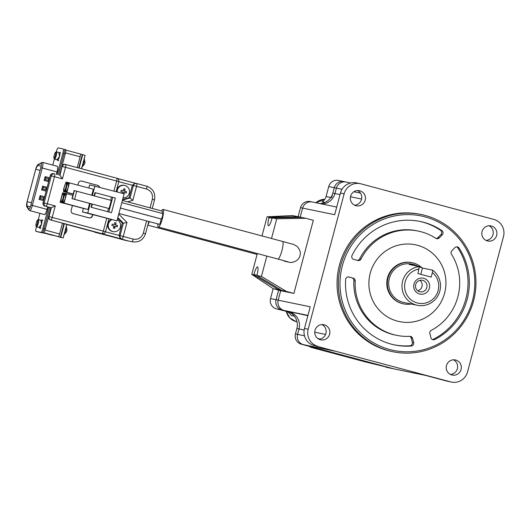 <?xml version="1.0" encoding="UTF-8"?>
<svg xmlns="http://www.w3.org/2000/svg" width="530" height="530" viewBox="0 0 530 530"><rect width="100%" height="100%" fill="white"/><g stroke="black" fill="none" stroke-linecap="round" stroke-linejoin="round"><path stroke-width="0.79" d="M311.898 347.594L365.064 361.831A5.605 5.499 101.7 0 0 365.369 361.904L311.898 347.594L309.215 346.309A8.407 8.248 101.7 0 0 311.905 347.594L321.14 349.508L391.571 368.37A8.407 8.248 101.7 0 0 392.028 368.476A8.407 8.248 -78.3 0 1 391.571 368.37L301.259 344.182A8.407 8.248 -78.3 0 1 295.448 333.92L296.886 328.507A14.012 13.747 101.7 0 0 287.2 311.408L281.887 309.99A8.407 8.248 -78.3 0 1 276.077 299.728A8.407 8.248 101.7 0 0 281.887 309.99L291.043 312.442M365.071 361.831L393.684 368.807A8.407 8.248 101.7 0 0 394.134 368.913A8.407 8.248 -78.3 0 1 393.684 368.807L303.372 344.619A8.407 8.248 -78.3 0 1 297.562 334.357L299 328.945A14.012 13.747 101.7 0 0 289.314 311.845L284 310.428A8.407 8.248 -78.3 0 1 278.19 300.165A8.407 8.248 101.7 0 0 284 310.428L276.349 308.838L289.108 312.077M312.766 202.102A8.407 8.248 101.7 0 0 302.637 208.098L300.523 207.661L298.125 216.704M273.169 288.671L270.532 298.582L276.077 299.728L278.628 290.135L276.077 299.728L310.229 306.804L304.478 328.467L308.175 329.229L344.129 193.834L340.432 193.066A14.012 13.747 -78.3 0 1 356.551 182.903L360.248 183.672A14.012 13.747 101.7 0 0 344.129 193.834M340.432 193.066L334.682 214.73L302.637 208.098L300.238 217.141L302.637 208.098A8.407 8.248 -78.3 0 1 312.309 201.996L310.202 201.559A8.407 8.248 -78.3 0 0 300.523 207.661M266.828 256.089L261.429 276.421L286.339 291.394L293.905 293.421L280.708 290.692L278.19 300.165L280.708 290.692L273.142 288.665L251.776 274.421L257.322 253.539M319.789 203.547A14.012 13.747 101.7 0 0 332.84 193.106L334.278 187.693A8.407 8.248 -78.3 0 1 343.95 181.591A8.407 8.248 101.7 0 0 334.278 187.693L331.628 197.683M332.84 193.106L334.953 193.543A14.012 13.747 -78.3 0 1 321.895 203.984A14.012 13.747 101.7 0 0 334.953 193.543L336.391 188.13A8.407 8.248 -78.3 0 1 346.063 182.028A8.407 8.248 101.7 0 0 336.391 188.13L328.739 186.547L326.082 196.537L330.813 197.518M346.514 182.141A8.407 8.248 101.7 0 0 346.063 182.028L338.412 180.445A8.407 8.248 -78.3 0 0 328.739 186.547M287.2 311.408L289.314 311.845A14.012 13.747 -78.3 0 1 299 328.945L296.886 328.507M295.448 333.92L297.562 334.357A8.407 8.248 101.7 0 0 303.372 344.619L301.259 344.182M344.407 181.704A8.407 8.248 101.7 0 0 343.95 181.591M324.969 202.381L322.028 201.771A8.407 8.248 101.7 0 0 326.082 196.537M276.349 308.838A8.407 8.248 -78.3 0 1 270.532 298.582M294.415 316.205L291.261 315.555A8.407 8.248 101.7 0 0 286.147 311.468M425.948 375.498L386.483 367.33A8.407 8.248 -78.3 0 1 386.032 367.217M429.373 288.214A8.129 7.976 -78.3 0 1 419.588 294.004A8.129 7.976 -78.3 0 1 413.97 284.087A8.129 7.976 -78.3 0 1 423.761 278.296A8.129 7.976 -78.3 0 1 429.373 288.214M415.672 284.57A5.883 5.777 101.7 0 0 420.058 291.825A5.883 5.777 101.7 0 0 426.829 287.558A5.883 5.777 101.7 0 0 422.443 280.304A5.883 5.777 101.7 0 0 415.672 284.57M417.746 290.765A5.883 5.777 101.7 0 0 419.899 280.357M419.111 269.008A17.371 17.046 101.7 0 0 417.216 302.941A17.371 17.046 101.7 0 0 432.394 272.566L432.593 270.134A19.617 19.246 -78.3 0 1 439.847 291.043A19.617 19.246 -78.3 0 1 417.276 305.273A19.617 19.246 -78.3 0 1 402.654 281.085A19.617 19.246 -78.3 0 1 419.309 266.577L417.912 273.54L431.188 277.097L432.394 272.566M411.22 304.015A21.014 20.624 -78.3 0 1 403.688 303.889A21.014 20.624 -78.3 0 1 388.026 277.972A21.014 20.624 -78.3 0 1 412.208 262.734A21.014 20.624 -78.3 0 1 422.079 267.902M417.276 305.273L403.973 302.517A19.617 19.246 -78.3 0 1 389.358 278.329A19.617 19.246 -78.3 0 1 411.923 264.106L413.791 264.49L409.173 264.483L419.309 266.577M432.593 270.134L422.456 268.041L413.791 264.49M472.495 300.629A68.648 67.37 101.7 0 0 425.04 216.856A68.648 67.37 101.7 0 0 342.34 265.775A68.648 67.37 101.7 0 0 389.802 349.548A68.648 67.37 101.7 0 0 472.495 300.629M340.75 265.364A70.053 68.741 -78.3 0 1 421.363 214.551A70.053 68.741 -78.3 0 1 473.562 300.927A70.053 68.741 -78.3 0 1 392.949 351.741A70.053 68.741 -78.3 0 1 340.75 265.364M314.999 330.329A7.705 7.559 101.7 0 0 320.743 339.829A7.705 7.559 101.7 0 0 329.607 334.244A7.705 7.559 101.7 0 0 323.863 324.744A7.705 7.559 101.7 0 0 314.999 330.329M318.941 339.213A7.705 7.559 101.7 0 0 321.968 324.599M446.472 365.541A7.705 7.559 101.7 0 0 452.216 375.041A7.705 7.559 101.7 0 0 461.087 369.45A7.705 7.559 101.7 0 0 455.343 359.95A7.705 7.559 101.7 0 0 446.472 365.541M450.421 374.418A7.705 7.559 101.7 0 0 453.442 359.81M482.068 231.504A7.705 7.559 101.7 0 0 487.805 241.004A7.705 7.559 101.7 0 0 496.676 235.413A7.705 7.559 101.7 0 0 490.932 225.912A7.705 7.559 101.7 0 0 482.068 231.504M486.01 240.381A7.705 7.559 101.7 0 0 489.038 225.767M350.588 196.292A7.705 7.559 101.7 0 0 356.332 205.792A7.705 7.559 101.7 0 0 365.197 200.201A7.705 7.559 101.7 0 0 359.459 190.701A7.705 7.559 101.7 0 0 350.588 196.292M354.537 205.17A7.705 7.559 101.7 0 0 357.558 190.561M370.231 273.241A39.227 38.498 101.7 0 0 399.468 321.611A39.227 38.498 101.7 0 0 444.61 293.156A39.227 38.498 101.7 0 0 415.374 244.787A39.227 38.498 101.7 0 0 370.231 273.241M413.645 342.519A2.802 2.749 -78.3 0 1 411.147 346.05L409.829 345.779A2.802 2.749 101.7 0 0 412.32 342.248L413.645 342.519L412.559 338.385L411.24 338.107L412.32 342.248M432.381 339.511A2.802 2.749 101.7 0 0 433.487 339.213L434.812 339.492A63.043 61.864 101.7 0 0 467.188 299.205A63.043 61.864 101.7 0 0 459.079 248.08L457.761 247.808A2.802 2.749 101.7 0 0 456.675 246.847M433.487 339.213A63.043 61.864 101.7 0 0 465.863 298.933A63.043 61.864 101.7 0 0 457.761 247.808M434.812 339.492A2.802 2.749 -78.3 0 1 430.93 337.723L429.85 333.589A2.802 2.749 -78.3 0 1 431.254 330.362A53.238 52.245 101.7 0 0 457.887 296.714A53.238 52.245 101.7 0 0 451.474 254.215A2.802 2.749 -78.3 0 1 451.851 250.723L454.846 247.669A2.802 2.749 -78.3 0 1 459.079 248.08M440.496 230.285L441.815 230.557A2.802 2.749 -78.3 0 1 442.225 234.869L440.907 234.591A2.802 2.749 101.7 0 0 440.496 230.285A63.043 61.864 101.7 0 0 419.541 221.335M421.363 214.551L420.045 214.279A70.053 68.741 101.7 0 0 339.432 265.086A70.053 68.741 101.7 0 0 391.63 351.469L392.949 351.741M446.975 381.13L450.672 381.898A14.012 13.747 101.7 0 0 451.427 382.077L447.731 381.308A14.012 13.747 -78.3 0 1 446.975 381.13L425.723 375.439L393.684 368.807L303.372 344.619L335.417 351.251L314.164 345.56A14.012 13.747 -78.3 0 1 304.478 328.467M436.084 238.467A2.802 2.749 101.7 0 0 437.919 237.645L439.238 237.917L442.225 234.869M439.238 237.917A2.802 2.749 -78.3 0 1 435.806 238.308A53.238 52.245 101.7 0 0 418.216 231.067A53.238 52.245 101.7 0 0 361.009 259.057A2.802 2.749 -78.3 0 1 357.849 260.495L353.775 259.409A2.802 2.749 -78.3 0 1 352.033 255.467A63.043 61.864 101.7 0 1 420.204 221.467A63.043 61.864 101.7 0 1 441.815 230.557M353.172 278.098A2.802 2.749 -78.3 0 1 355.199 280.926L353.881 280.655A2.802 2.749 101.7 0 0 351.854 277.826L348.8 276.945M355.199 280.926A53.238 52.245 101.7 0 0 396.625 335.331A53.238 52.245 101.7 0 0 409.776 336.325A2.802 2.749 -78.3 0 1 412.559 338.385M349.104 277.011A2.802 2.749 -78.3 0 0 345.639 279.555A63.043 61.864 101.7 0 0 394.638 344.937A63.043 61.864 101.7 0 0 411.147 346.05M360.248 183.672A14.012 13.747 101.7 0 1 361.003 183.85L493.814 219.413A14.012 13.747 101.7 0 1 503.5 236.512L467.546 371.914A14.012 13.747 101.7 0 1 451.427 382.077M450.672 381.898L314.164 345.56M308.175 329.229A14.012 13.747 101.7 0 0 317.861 346.328M418.216 231.067L416.898 230.795A53.238 52.245 101.7 0 0 359.691 258.786L361.009 259.057M437.919 237.645L440.907 234.591M357.167 260.316A2.802 2.749 101.7 0 0 359.691 258.786M353.881 280.655A53.238 52.245 101.7 0 0 395.307 335.059L396.625 335.331M393.975 344.798A63.043 61.864 101.7 0 0 409.829 345.779M351.854 277.826L348.462 276.918M411.24 338.107A2.802 2.749 101.7 0 0 409.789 336.325M340.028 194.596L334.953 193.543L336.391 188.13L342.042 189.296M304.478 335.795L297.562 334.357L299 328.945L304.16 330.011M307.87 315.688L284 310.428L307.95 315.383M403.688 303.889L403.158 303.776A21.014 20.624 -78.3 0 1 386.781 283.119A21.014 20.624 -78.3 0 1 411.684 262.622L412.208 262.734M368.9 283.046A39.227 38.498 -78.3 0 1 415.374 244.787A39.227 38.498 -78.3 0 1 445.942 283.358A39.227 38.498 -78.3 0 1 399.468 321.611A39.227 38.498 -78.3 0 1 368.9 283.046M157.834 223.905A9.109 1.749 -75 0 0 158.318 227.025A9.109 1.749 -75 0 0 158.338 227.032A9.109 1.749 -75 0 0 162.379 218.638A9.109 1.749 -75 0 0 163.028 209.436A9.109 1.749 -75 0 0 163.008 209.429A9.109 1.749 -75 0 0 161.537 210.94M287.3 261.635A9.109 8.937 101.7 0 0 288.996 262.171L285.829 261.515A9.109 8.937 -78.3 0 1 283.133 260.469M120.363 208.032L161.147 218.95A2.802 0.537 -75 0 0 161.153 218.956A2.802 0.537 -75 0 0 161.147 218.95A2.802 0.537 -75 0 0 162.399 216.373A2.802 0.537 -75 0 0 162.597 213.537A2.802 0.537 -75 0 0 162.591 213.537M118.919 213.484L159.371 224.316A2.802 0.537 -75 0 0 159.378 224.316A2.802 0.537 -75 0 0 159.371 224.316A2.802 0.537 -75 0 0 160.617 221.732A2.802 0.537 -75 0 0 160.822 218.903A2.802 0.537 -75 0 0 160.815 218.903L120.356 208.065M162.094 213.404A2.802 0.537 -75 0 0 162.167 211.106L122.377 200.453M117.236 219.824A6.307 6.188 -78.3 0 1 113.115 231.617A6.307 6.188 -78.3 0 1 111.717 219.784M111.227 219.652A6.307 6.188 101.7 0 0 112.592 231.504L113.115 231.617M115.626 225.025L117.547 225.541L117.19 226.893L115.268 226.376L114.659 228.39L113.334 228.039L113.937 226.019L111.876 225.475L112.241 224.117L114.294 224.667L114.772 222.62L116.097 222.978L115.626 225.025L115.242 224.945L116.097 222.978M116.878 226.814L117.547 225.541M117.229 225.475L115.242 224.945M115.778 222.911L114.765 222.64M112.234 224.137L114.294 224.667M114.347 228.311L114.877 226.297L115.268 226.376M62.222 165.3L62.586 165.4M128.26 240.951L66.773 224.481L128.286 240.958A11.21 10.998 -78.3 0 0 128.889 241.097A11.21 10.998 -78.3 0 1 128.863 241.09A11.21 10.998 -78.3 0 1 128.26 240.951L94.691 232.186A2.802 0.537 -75 0 0 94.698 232.186A2.802 2.749 101.7 0 0 94.843 232.219L96.354 232.531M43.864 232.683L62.355 237.718L43.758 232.822L52.874 235.426A2.802 0.537 -75 0 0 52.867 235.426A2.802 0.537 -75 0 0 52.874 235.426L43.626 232.955L52.867 235.426M96.328 232.524L116.203 237.851M62.282 165.069L62.772 165.188A2.802 2.749 101.7 0 0 62.056 166.447L59.724 175.238M62.056 166.447L59.983 175.304L62.447 178.835L54.477 176.702L47.289 203.778A2.802 0.537 105 0 1 46.044 206.375L51.35 207.8L49.018 216.604L52.198 217.426L55.259 205.912L51.092 207.747L48.753 216.545A2.802 2.749 101.7 0 0 48.747 217.996L48.263 217.876M51.092 207.747L46.044 206.375A2.802 2.749 101.7 0 1 44.103 202.957L43.049 202.738A2.802 2.749 101.7 0 0 44.984 206.157M62.653 165.32L62.242 165.208M65.799 150.202A2.802 0.537 105 0 1 65.521 152.779M147.903 224.773A9.805 1.881 -75 0 0 149.341 221.633M44.964 230.186A2.802 0.537 105 0 1 43.957 232.544M50.237 175.662L51.297 175.881A2.802 2.749 101.7 0 1 54.517 173.847L54.683 173.886A2.802 0.537 105 0 0 54.669 173.88A2.802 2.749 101.7 0 0 54.517 173.847L53.464 173.628A2.802 2.749 101.7 0 0 50.237 175.662L43.049 202.738M92.757 214.703L92.445 215.876A2.802 2.749 -78.3 0 1 89.066 217.87L73.133 213.603A2.802 2.749 -78.3 0 1 71.192 210.185L72.411 205.594M77.864 185.056L78.387 183.102A2.802 2.749 -78.3 0 1 81.759 181.108L97.699 185.374A2.802 2.749 -78.3 0 1 99.6 187.216M118.746 214.12L126.968 222.468L123.251 236.453L133.215 239.116C138.164 239.898 141.536 237.904 143.339 233.127L146.591 220.897M150.05 207.866L152.329 199.28C153.137 194.238 151.196 190.82 146.518 189.018L136.554 186.355L132.845 200.34L130.075 197.955L129.015 197.736L132.314 185.315L135.044 183.181L136.594 183.499A2.802 2.749 -78.3 0 1 136.747 183.539A2.802 0.537 105 0 1 136.753 183.539A2.802 0.537 105 0 1 136.554 186.355L133.374 185.533L130.075 197.955L122.483 200.062M62.613 165.155A2.802 2.749 -78.3 0 1 65.124 164.386L65.541 164.472A2.802 2.749 101.7 0 0 62.321 166.506L65.501 167.328A2.802 0.537 -75 0 0 65.7 164.512A2.802 2.749 101.7 0 0 65.541 164.472L65.7 164.512A2.802 0.537 -75 0 0 65.694 164.505L116.832 178.199L65.707 164.512M77.234 167.599L80.103 156.787A2.802 0.537 -75 0 0 80.295 153.972L65.793 150.089L80.295 153.972M81.567 168.759L85.131 155.33L80.374 154.031M58.36 236.565A2.802 0.537 -75 0 0 59.605 233.969L62.487 223.137L50.529 219.937A2.802 2.749 -78.3 0 1 48.588 217.963M63.951 223.62L62.467 223.203M89.086 217.876A2.802 2.749 101.7 0 0 92.18 215.816L92.492 214.637M99.329 187.143A2.802 2.749 101.7 0 0 97.434 185.321L81.494 181.048A2.802 2.749 101.7 0 0 81.474 181.048L81.759 181.108M126.968 222.468L123.371 223.209L122.311 222.991L117.647 218.254M122.629 199.512L129.015 197.736M105.496 231.789L119.011 235.413L122.311 222.991M117.826 217.585L123.371 223.209L120.072 235.631L119.011 235.413L120.423 238.725L128.286 240.958M102.27 233.756A2.802 2.749 -78.3 0 1 102.237 233.75L120.423 238.725M55.524 152.355L56.339 151.858A3.783 0.729 105 0 1 56.485 151.825A3.783 0.729 105 0 1 56.22 155.648A3.783 0.729 105 0 1 54.544 159.132A3.783 0.729 105 0 1 54.537 159.132A3.783 0.729 105 0 1 54.418 159.026L53.961 158.192A3.081 0.59 105 0 1 54.279 155.151A3.081 0.59 105 0 1 55.524 152.355A3.081 0.59 105 0 1 55.643 152.322A3.081 0.59 105 0 1 55.431 155.422A3.081 0.59 105 0 1 54.06 158.278A3.081 0.59 105 0 1 53.961 158.192M56.485 151.825A3.783 0.729 105 0 1 56.491 151.825L60.188 152.812M78.718 167.997L82.289 154.548M79.122 168.103L82.693 154.647M81.998 167.142A4.902 0.941 -75 0 0 83.667 162.962A4.902 0.941 -75 0 0 84.277 158.563M84.614 163.989L84.826 162.597M117.196 191.926A6.307 6.188 -78.3 0 1 124.663 185.421A6.307 6.188 -78.3 0 1 123.059 197.882M124.663 185.421L124.133 185.308A6.307 6.188 101.7 0 0 116.666 191.781M122.576 193.364L122.927 192.171L120.866 191.621L121.224 190.27L123.285 190.813L123.755 188.773L125.087 189.131L124.616 191.171L126.537 191.694L126.18 193.046L124.252 192.529L123.907 193.722M124.616 191.171L124.225 191.091L125.087 189.131M124.769 189.064L123.755 188.793M121.224 190.29L123.285 190.813M123.556 193.629L123.868 192.443L124.252 192.529M125.862 192.96L126.537 191.694M126.219 191.628L124.225 191.091M37.544 220.049L38.359 219.559A3.783 0.729 105 0 1 38.511 219.526A3.783 0.729 105 0 1 38.246 223.349A3.783 0.729 105 0 1 36.57 226.833A3.783 0.729 105 0 1 36.563 226.833A3.783 0.729 105 0 1 36.444 226.727L35.98 225.893A3.081 0.59 105 0 1 36.305 222.852A3.081 0.59 105 0 1 37.544 220.049A3.081 0.59 105 0 1 37.663 220.023A3.081 0.59 105 0 1 37.458 223.123A3.081 0.59 105 0 1 36.086 225.979A3.081 0.59 105 0 1 35.98 225.893M38.511 219.526A3.783 0.729 105 0 1 38.518 219.526L42.221 220.52M59.241 237.056L63.203 237.924L59.241 237.069M63.203 237.924L66.8 224.382L64.355 223.706L63.951 223.6L60.36 237.142M60.758 237.241L64.355 223.706M64.017 234.843A4.902 0.941 -75 0 0 65.687 230.663A4.902 0.941 -75 0 0 66.296 226.264M66.641 231.69L66.846 230.298M50.959 207.714L45.269 229.139A4.2 0.808 105 0 1 43.4 233.034L38.385 232.001A4.2 0.808 105 0 1 38.379 231.994A4.2 0.808 105 0 1 38.365 231.994M65.554 149.606L64.375 149.288A4.2 0.808 -75 0 0 64.355 149.281A4.2 0.808 105 0 1 64.07 153.508L58.399 174.88L64.07 153.508A4.2 0.808 -75 0 0 64.368 149.288A4.2 0.808 105 0 1 64.368 149.288L65.561 149.606A4.2 0.808 105 0 1 65.561 149.606A4.2 0.808 105 0 1 65.269 153.832L59.592 175.198M35.987 231.358L37.186 231.676A4.2 0.808 105 0 1 37.179 231.676A4.2 0.808 -75 0 0 37.179 231.676A4.2 0.808 -75 0 0 37.186 231.676L35.994 231.358A4.2 0.808 105 0 1 35.987 231.358A4.2 0.808 105 0 1 36.278 227.131L36.404 226.661M45.269 229.139L44.076 228.821A4.2 0.808 105 0 1 42.201 232.716A4.2 0.808 -75 0 0 44.076 228.821L49.767 207.389L44.076 228.821L42.877 228.496A4.2 0.808 105 0 1 41.009 232.398L35.994 231.358M56.995 171.958A5.605 1.073 -75 0 0 57.392 166.327L42.645 162.379A5.605 1.073 105 0 1 42.254 168.01L56.995 171.958L56.365 174.337M47.057 209.383L32.317 205.435A5.605 1.073 105 0 1 29.812 210.629L44.553 214.577A5.605 1.073 -75 0 0 47.057 209.383L47.72 206.885M56.253 151.911L56.279 151.825A4.2 0.808 105 0 1 58.148 147.923L63.163 148.963A4.2 0.808 105 0 1 63.169 148.963A4.2 0.808 105 0 1 62.878 153.19L57.2 174.562M38.279 219.612L39.942 213.338M52.755 165.082L54.385 158.96M48.568 207.071L42.877 228.496M30.886 205.064A4.346 0.835 105 0 1 28.945 209.092A4.346 0.835 105 0 1 28.825 208.999L26.705 205.898A4.346 0.835 105 0 1 27.129 201.625L35.729 169.242A4.346 0.835 105 0 1 37.504 165.247L40.956 163.306A4.346 0.835 105 0 1 41.128 163.273A4.346 0.835 105 0 1 40.823 167.639L30.886 205.064L32.317 205.435L42.254 168.01L40.823 167.639M46.998 187.858L46.203 188.243L45.772 189.873L46.276 190.595M45.772 189.873L42.851 189.091L41.618 189.919L46.13 191.131M42.851 189.091L43.281 187.461L42.632 186.109L41.618 189.919M43.281 187.461L46.203 188.243M44.48 197.339L43.685 197.723L43.255 199.346L43.758 200.068M43.255 199.346L40.333 198.565L39.101 199.399L43.612 200.605M40.333 198.565L40.764 196.941L40.114 195.59L39.101 199.399M40.764 196.941L43.685 197.723M49.661 177.841L45.149 176.636L45.799 177.987L48.72 178.769L49.515 178.385M48.72 178.769L48.29 180.392L48.793 181.114M48.29 180.392L45.368 179.61L44.136 180.445L48.647 181.651M45.368 179.61L45.799 177.987M61.215 201.811A4.2 0.808 -75 0 0 63.083 197.935A4.2 0.808 -75 0 0 63.381 193.689A4.2 0.808 -75 0 0 63.375 193.689A4.2 0.808 -75 0 0 61.507 197.564A4.2 0.808 -75 0 0 61.208 201.811A4.2 0.808 -75 0 0 61.215 201.811M63.328 202.248A4.2 0.808 -75 0 0 65.19 198.372A4.2 0.808 -75 0 0 65.495 194.126A4.2 0.808 -75 0 0 65.481 194.126A4.2 0.808 -75 0 0 63.62 198.001A4.2 0.808 -75 0 0 63.315 202.248A4.2 0.808 -75 0 0 63.328 202.248M66.204 191.416A4.2 0.808 -75 0 0 68.065 187.54A4.2 0.808 -75 0 0 68.37 183.294A4.2 0.808 -75 0 0 68.363 183.294A4.2 0.808 -75 0 0 66.495 187.169A4.2 0.808 -75 0 0 66.197 191.416A4.2 0.808 -75 0 0 66.204 191.416M64.09 190.979A4.2 0.808 -75 0 0 65.959 187.103A4.2 0.808 -75 0 0 66.257 182.857A4.2 0.808 -75 0 0 66.25 182.857A4.2 0.808 -75 0 0 64.382 186.732A4.2 0.808 -75 0 0 64.084 190.979A4.2 0.808 -75 0 0 64.09 190.979M91.948 204.017L71.981 198.651L74.134 190.528L111.267 200.439L109.107 208.562L108.524 208.409L107.663 211.662L108.829 211.967L112.711 197.345L115.368 198.054L111.486 212.676L91.087 207.243L91.955 203.997L108.524 208.409M83.369 208.528L82.461 211.947L87.735 213.04L90.259 203.54M87.735 213.04L116.958 220.864L124.146 193.788L89.649 184.871L88.821 187.991M92.425 195.398L94.93 185.964M62.222 202.738L64.07 203.116L66.588 193.642L64.739 193.258L62.222 202.738L87.98 209.522L89.61 203.368M91.776 195.219L93.373 189.21L67.615 182.426L65.097 191.906L73.193 194.073L64.839 191.847L67.35 182.373L66.031 182.095L63.706 188.76L63.514 191.575L64.839 191.847M60.115 202.301L61.957 202.679L64.474 193.205L62.626 192.821L60.115 202.301L85.867 209.065M82.461 211.947L116.958 220.864M66.588 193.642L72.862 195.318M64.07 203.116L87.98 209.522M65.097 191.906L73.219 193.967M66.946 192.284L69.463 182.81M63.514 191.575L73.173 194.159M61.957 202.679L85.867 209.085M94.115 195.848L94.969 192.622L112.711 197.345M108.829 211.967L111.486 212.676M110.684 200.287L111.545 197.041M71.981 198.651L74.578 199.32L76.737 191.191M74.578 199.32L109.107 208.562M72.239 198.704L74.399 190.581M94.479 195.948L95.34 192.701M91.087 207.243L91.458 207.323L92.319 204.07M91.458 207.323L107.663 211.662M276.726 218.81L305.757 218.281L292.56 215.551L267.074 216.81L269.127 217.234L269.028 217.611A8.129 1.563 -75 0 0 268.458 225.773A8.129 1.563 -75 0 0 268.471 225.78A8.129 1.563 -75 0 0 272.089 218.241L272.188 217.87L276.726 218.81L271.506 238.487M253.83 274.851L253.93 274.474A8.129 1.563 105 0 1 257.56 266.941A8.129 1.563 105 0 1 256.99 275.11L256.891 275.481L281.423 290.228L278.363 289.599L253.83 274.851L251.776 274.421M261.429 276.421L256.891 275.481M267.074 216.81L261.999 235.936M286.339 291.394L273.142 288.665M305.757 218.281L313.316 220.308L293.905 293.421M269.127 217.234L297.714 216.717L297.535 217.406M272.188 217.87L300.775 217.346L297.714 216.717M278.363 289.599L278.641 288.558M315.86 202.732L324.797 199.28A14.012 13.747 101.7 0 0 315.88 202.738M286.326 311.514A14.012 13.747 101.7 0 0 296.091 321.604A14.012 13.747 -78.3 0 1 297.058 321.902L296.084 321.604L297.032 321.796M422.456 268.041L420.793 274.315M350.482 196.762L361.592 199.061M360.466 193.112L353.881 191.754M325.586 334.45L314.734 332.204M317.881 338.571L320.173 339.041M277.826 259.031A9.109 1.749 -75 0 0 277.846 259.037A9.109 1.749 -75 0 0 281.92 250.597A9.109 1.749 -75 0 0 282.556 241.448A9.109 1.749 -75 0 0 282.543 241.441L163.028 209.436M158.318 227.025L277.846 259.037A9.109 1.749 -75 0 0 277.866 259.044L288.042 261.853M124.563 240.183A2.802 0.537 105 0 0 124.57 240.183A2.802 0.537 105 0 1 124.57 240.183A11.21 10.998 101.7 0 0 125.179 240.328L128.863 241.09M114.619 237.519A2.802 0.537 105 0 1 114.612 237.519A2.802 2.749 101.7 0 1 113.963 237.248L125.179 240.328M50.529 219.937L50.953 220.023A2.802 2.749 101.7 0 1 49.018 216.604L48.753 216.545M62.447 178.835L65.501 167.328L116.633 181.022A2.802 0.537 -75 0 0 116.832 178.199A2.802 0.537 -75 0 0 116.825 178.199L116.945 178.232C118.415 178.848 119.038 179.981 118.813 181.631L116.633 181.022L113.97 191.058M100.501 233.385L102.085 233.717A2.802 0.537 -75 0 0 103.33 231.113L105.51 231.729C104.88 233.273 103.787 233.949 102.237 233.75A2.802 2.749 -78.3 0 1 102.085 233.717L50.953 220.023A2.802 0.537 -75 0 0 52.198 217.426L103.33 231.113L106.696 218.44M132.845 200.34L127.498 201.824M54.676 173.886A2.802 0.537 105 0 1 54.477 176.702L51.297 175.881L44.103 202.957L55.259 205.912M80.103 156.787L65.495 152.879M135.09 183.188L117.501 178.477L135.09 183.188M146.518 189.018A2.802 0.537 -75 0 0 146.717 186.202L136.76 183.539M128.889 241.097L132.573 241.859A11.21 10.998 -78.3 0 1 131.97 241.72A2.802 0.537 105 0 0 133.215 239.116M45.004 230.053L59.605 233.969M118.766 181.618L116.156 191.648M152.329 199.28L154.508 199.889C155.628 193.152 153.031 188.594 146.717 186.202A2.802 0.537 -75 0 0 146.711 186.202L136.594 183.499A2.802 2.749 -78.3 0 0 133.374 185.533L118.799 181.691M143.339 233.127L145.518 233.737L148.778 221.48M123.251 236.453A2.802 0.537 105 0 1 122.006 239.05A2.802 2.749 -78.3 0 1 120.072 235.631L123.251 236.453M43.4 233.034L41.009 232.398M62.878 153.19L65.269 153.832M38.922 227.463L41.598 224.203L40.876 220.155M56.889 159.762L59.565 156.535L58.856 152.461M47.143 187.322L42.632 186.109M44.626 196.796L40.114 195.59M45.149 176.636L44.136 180.445M29.09 209.065L28.825 208.999A1.259 1.219 145.6 0 0 28.978 210.032L29.812 210.629M30.323 206.866L26.705 205.898A1.259 1.219 145.6 0 0 26.864 206.932L28.978 210.032M27.129 201.625L31.489 202.791M35.729 169.242L40.088 170.408M41.148 166.228L37.504 165.247A1.259 1.219 -119.4 0 1 38.08 164.472L42.645 162.379M41.254 163.386L40.956 163.306A1.259 1.219 -119.4 0 1 41.539 162.524M272.042 218.413L269.028 217.611M256.944 275.282L253.93 274.474M365.369 361.904L368.913 362.633M296.084 321.604L289.824 317.921L286.299 311.507M336.716 207.051L312.309 201.996M346.063 182.028L350.688 182.989M147.804 225.151L257.09 254.42M288.996 262.171C291.44 263.357 299.145 261.038 299.907 255.626C300.987 252.711 300.006 249.603 296.966 246.317C293.925 244.529 292.162 243.734 291.679 243.939L282.556 241.448M162.597 213.537L121.801 202.612M152.236 208.449L154.508 199.889M132.573 241.859C138.993 242.588 143.305 239.885 145.518 233.737M105.51 231.729L108.822 219.274L109.339 219.148M54.537 159.132L58.247 160.126M84.648 163.989L81.666 167.467M85.005 162.637L84.157 158.165M36.563 226.833L40.26 227.827M66.667 231.69L63.686 235.168M67.025 230.338L66.184 225.866M48.681 217.658L48.343 217.572M42.837 220.394L42.188 219.851L41.572 224.203L39.902 228.39L40.737 228.244M60.254 152.355L59.545 156.529L57.869 160.716L58.704 160.57M38.08 164.472L35.702 169.242L27.11 201.625L26.864 206.932M38.551 176.179L38.677 175.715M36.563 183.678L36.683 183.214M34.695 190.714L34.569 191.184M32.575 198.684L32.701 198.22"/></g></svg>
